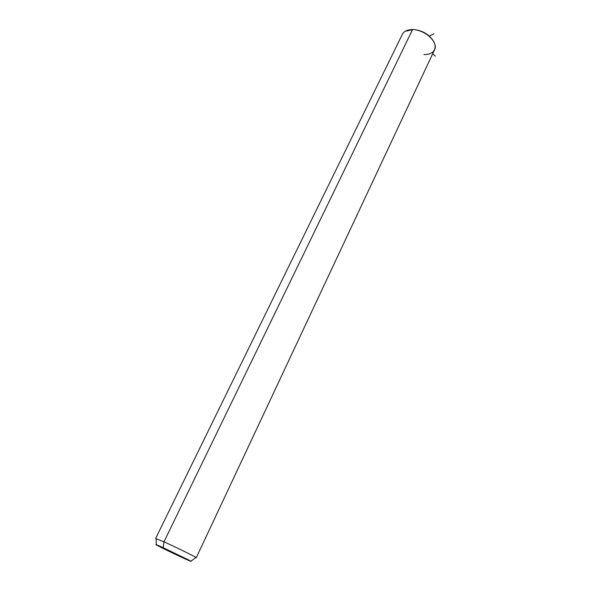 <?xml version="1.0" encoding="UTF-8"?>
<svg xmlns="http://www.w3.org/2000/svg" width="591" height="591" viewBox="0 0 591 591"><rect width="100%" height="100%" fill="white"/><g stroke="black" fill="none" stroke-linecap="round" stroke-linejoin="round"><path stroke-width="0.89" d="M423.961 54.571C431.718 54.49 435.427 51.454 435.094 45.463C434.289 38.046 422.321 29.565 412.562 29.609L413.39 29.557C421.435 30.193 427.788 33.561 432.457 39.656C427.788 33.561 421.435 30.193 413.39 29.557L405.278 31.242M155.662 538.386L402.338 34.359C403.993 31.197 407.406 29.616 412.562 29.609L163.973 541.807L156.076 538.726L163.973 541.807L412.562 29.609C424.789 29.447 438.707 42.353 434.577 49.733L196.256 557.749C197.18 557.668 176.598 547.495 163.973 541.807L163.153 547.694L156.305 544.703C152.67 543.365 171.678 552.748 183.661 558.222L190.886 561.199L163.153 547.694L163.973 541.807C175.298 546.911 193.914 556.042 195.909 557.453L196.256 557.749M183.661 558.222C166.293 550.287 144.433 539.11 163.153 547.694L188.078 559.684C193.161 562.359 191.683 561.864 183.661 558.222M170.836 551.639L178.26 555.274L170.836 551.639M432.686 53.759L435.338 56.123M429.31 36.081L433.927 33.753M156.305 544.703L156.061 538.453M190.886 561.199L195.909 557.453"/></g></svg>
